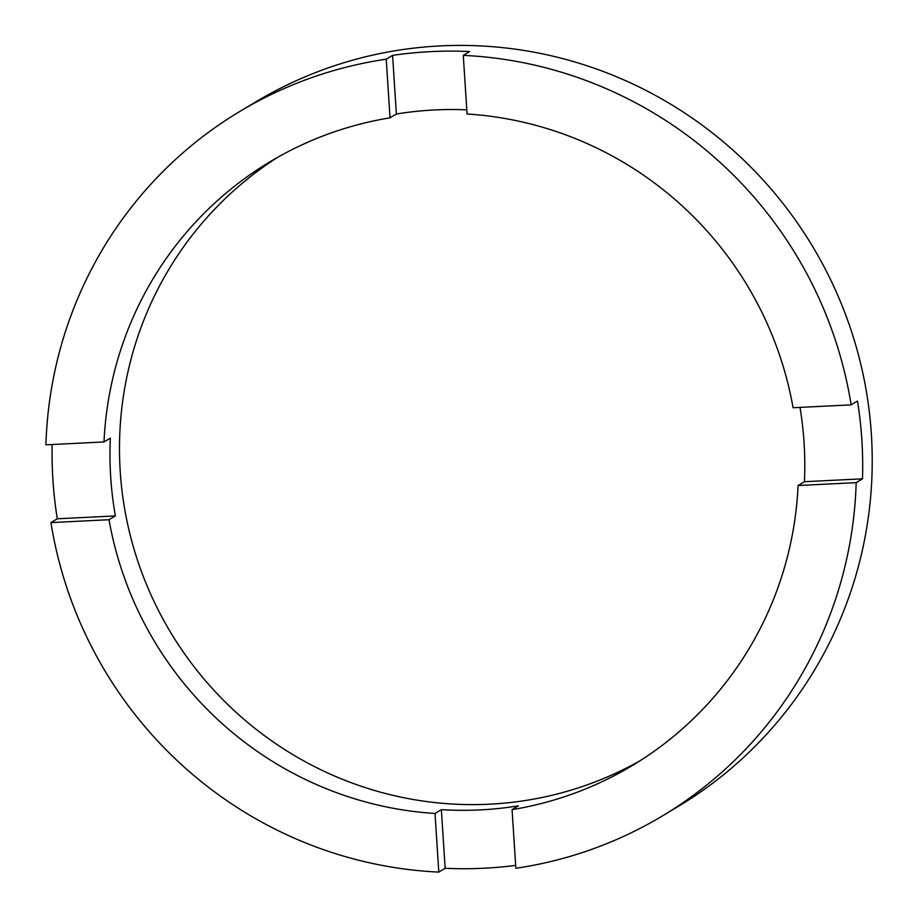 <?xml version="1.0" encoding="UTF-8"?>
<svg xmlns="http://www.w3.org/2000/svg" width="918" height="918" viewBox="0 0 918 918"><rect width="100%" height="100%" fill="white"/><g stroke="black" fill="none" stroke-linecap="round" stroke-linejoin="round"><path stroke-width="1.38" d="M800.003 407.397A352.076 345.73 -121 0 1 804.432 481.709L862.518 478.829L856.184 482.639A410.759 403.346 -121 0 1 662.429 815.918A410.759 403.346 -121 0 1 515.847 868.279L512.06 809.63L518.395 805.832A352.076 345.73 -121 0 1 480.022 809.905A352.076 345.73 -121 0 1 441.363 809.653L435.017 813.463L438.804 872.1A410.759 403.346 -121 0 1 50.938 522.606L109.024 519.714A352.076 345.73 -121 0 0 435.017 813.463M109.024 519.714L115.37 515.916A352.076 345.73 -121 0 1 110.344 438.138L103.998 441.948L45.911 444.828A410.759 403.346 -121 0 1 239.655 111.548L255.514 102.024A410.759 403.346 -121 0 1 440.491 45.9A410.759 403.346 -121 0 1 853.281 336.975A410.759 403.346 -121 0 1 678.287 806.406L662.429 815.918M239.655 111.548A410.759 403.346 -121 0 1 386.237 59.188L390.035 117.825A352.076 345.73 -121 0 0 269.858 161.855A352.076 345.73 -121 0 0 103.998 441.948M390.035 117.825L396.369 114.016A352.076 345.73 -121 0 1 434.753 109.942A352.076 345.73 -121 0 1 466.803 109.85M277.844 157.207A352.076 345.73 -121 0 0 137.149 559.177A352.076 345.73 -121 0 0 489.535 804.191A352.076 345.73 -121 0 0 640.098 760.735M441.363 809.653L445.15 868.29A410.759 403.346 -121 0 0 483.786 868.233A410.759 403.346 -121 0 0 515.664 865.376M862.518 478.829A410.759 403.346 -121 0 0 857.492 401.051L851.147 404.861A410.759 403.346 -121 0 0 463.28 55.367L469.626 51.557A410.759 403.346 -121 0 0 430.978 51.615A410.759 403.346 -121 0 0 392.583 55.378L396.369 114.016M851.147 404.861L793.06 407.741A352.076 345.73 -121 0 0 467.067 114.004L463.28 55.367M512.06 809.63A352.076 345.73 -121 0 0 632.238 765.601A352.076 345.73 -121 0 0 798.098 485.519L856.184 482.639M445.15 868.29L438.804 872.1M50.938 522.606L57.283 518.796L115.37 515.916M52.165 444.519A410.759 403.346 -121 0 0 57.283 518.796M386.237 59.188L392.583 55.378M804.432 481.709L798.098 485.519"/></g></svg>
